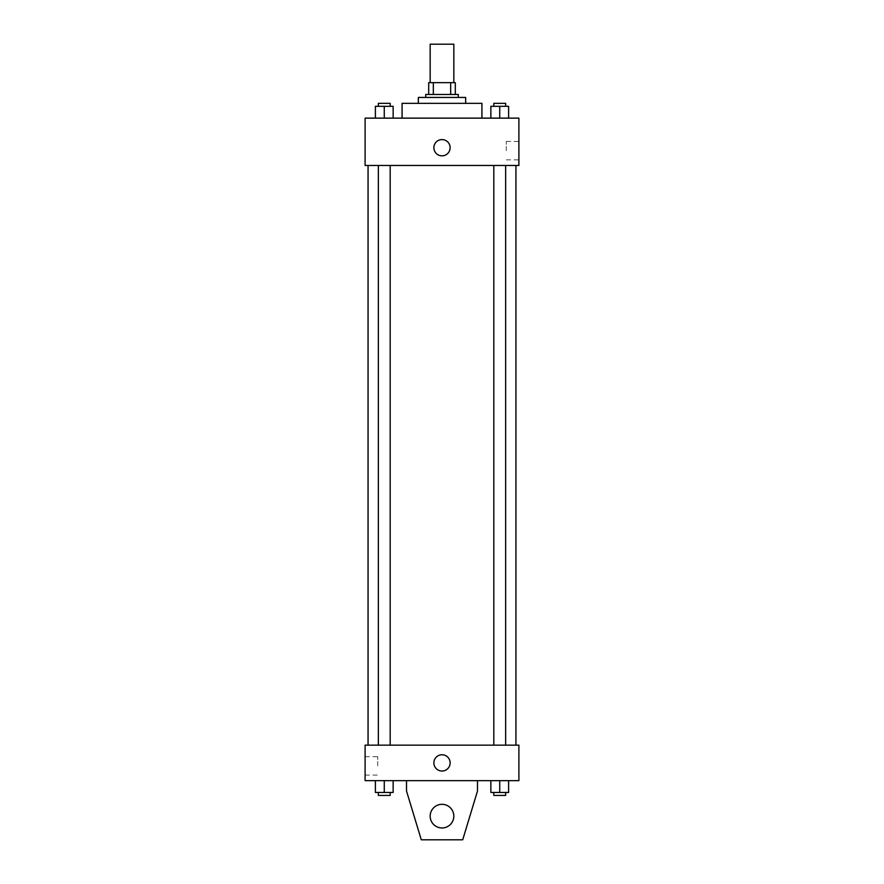 <?xml version="1.0" encoding="UTF-8"?>
<svg xmlns="http://www.w3.org/2000/svg" width="884" height="884" viewBox="0 0 884 884"><rect width="100%" height="100%" fill="white"/><g stroke="black" fill="none" stroke-linecap="round" stroke-linejoin="round"><path stroke-width="0.66" stroke-dasharray="4.42 3.31" d="M430.165 44.2L453.835 44.2M442 82.654L430.165 82.654L442 82.654M450.674 94.477L450.674 82.654L455.304 82.654L455.304 94.477L433.326 94.477L455.304 94.477M450.674 82.654L428.696 82.654M433.326 94.477L428.696 94.477L433.326 94.477L433.326 82.654M458.266 94.477L425.734 94.477M425.734 97.439L458.266 97.439L425.734 97.439M465.658 97.439L418.342 97.439M418.342 103.351L465.658 103.351L418.342 103.351M481.924 103.351L402.076 103.351M402.076 118.136L481.924 118.136L402.076 118.136M375.391 118.136L393.137 118.136L375.391 118.136L393.137 118.136L375.391 118.136L393.137 118.136L384.264 118.136L384.264 106.312L375.391 106.312L390.187 106.312L375.391 106.312L375.391 118.136L384.264 118.136L375.391 118.136L375.391 106.312L375.391 118.136L393.137 118.136L384.264 118.136L384.264 106.312L393.137 106.312L378.352 106.312L393.137 106.312L393.137 118.136L393.137 106.312M490.863 118.136L508.609 118.136L490.863 118.136L508.609 118.136L490.863 118.136L508.609 118.136L499.736 118.136L499.736 106.312L490.863 106.312L505.648 106.312L490.863 106.312L490.863 118.136L499.736 118.136L490.863 118.136L490.863 106.312L490.863 118.136L508.609 118.136L499.736 118.136L499.736 106.312L508.609 106.312L493.813 106.312L508.609 106.312L508.609 118.136L508.609 106.312M518.897 118.136L365.103 118.136L365.103 165.463L518.897 165.463L518.897 118.136M365.103 147.716L365.103 139.584L365.103 147.716M442 165.463L368.064 165.463L442 165.463M499.736 165.463L493.813 165.463L499.736 165.463M384.264 165.463L390.187 165.463L384.264 165.463M518.897 150.678L518.897 141.462L518.897 150.678M442 139.584A8.133 8.133 0 0 0 434.961 151.783A8.133 8.133 0 0 0 449.039 151.783A8.133 8.133 0 0 0 442 139.584A8.133 8.133 0 0 0 434.961 151.783A8.133 8.133 0 0 0 449.039 151.783A8.133 8.133 0 0 0 442 139.584M442 155.849A8.133 8.133 0 0 1 434.961 143.65A8.133 8.133 0 0 1 449.039 143.65A8.133 8.133 0 0 1 442 155.849M506.267 150.678L506.267 141.462L506.267 150.678M442 745.157L368.064 745.157L442 745.157M499.736 745.157L493.813 745.157L499.736 745.157M384.264 745.157L390.187 745.157L384.264 745.157M518.897 745.157L365.103 745.157L365.103 780.649L518.897 780.649L518.897 745.157M365.103 765.864L365.103 756.649L365.103 765.864M377.733 765.864L377.733 756.649L377.733 765.864M450.133 762.903A8.133 8.133 0 0 0 437.934 755.853A8.133 8.133 0 0 0 437.934 769.942A8.133 8.133 0 0 0 450.133 762.903A8.133 8.133 0 0 1 437.934 769.942A8.133 8.133 0 0 1 437.934 755.853A8.133 8.133 0 0 1 450.133 762.903M518.897 771.036L518.897 754.77L518.897 771.036M433.867 762.903A8.133 8.133 0 0 0 446.066 769.942A8.133 8.133 0 0 0 446.066 755.853A8.133 8.133 0 0 0 433.867 762.903M393.137 792.473L393.137 780.649L393.137 792.473L384.264 792.473L393.137 792.473L384.264 792.473L384.264 780.649L393.137 780.649L375.391 780.649L393.137 780.649L375.391 780.649L393.137 780.649L375.391 780.649L393.137 780.649L384.264 780.649L384.264 792.473L375.391 792.473L375.391 780.649L375.391 792.473L390.187 792.473L375.391 792.473L375.391 780.649M508.609 792.473L508.609 780.649L508.609 792.473L499.736 792.473L508.609 792.473L499.736 792.473L499.736 780.649L508.609 780.649L490.863 780.649L508.609 780.649L490.863 780.649L508.609 780.649L490.863 780.649L508.609 780.649L499.736 780.649L499.736 792.473L490.863 792.473L490.863 780.649L490.863 792.473L505.648 792.473L490.863 792.473L490.863 780.649M406.507 780.649L406.507 791.003L406.507 780.649L477.493 780.649L477.493 791.003L477.493 780.649L477.493 791.003L462.708 839.8L477.493 791.003L462.708 839.8L421.292 839.8L462.708 839.8L421.292 839.8L406.507 791.003L421.292 839.8L406.507 791.003L406.507 780.649L477.493 780.649M442 804.307A11.835 11.835 0 0 0 431.757 822.054A11.835 11.835 0 0 0 452.243 822.054A11.835 11.835 0 0 0 442 804.307A11.835 11.835 0 0 1 453.835 816.142A11.835 11.835 0 0 1 442 827.965A11.835 11.835 0 0 1 430.165 816.142A11.835 11.835 0 0 1 442 804.307M430.165 816.142A11.835 11.835 0 0 1 447.912 805.899A11.835 11.835 0 0 1 447.912 826.385A11.835 11.835 0 0 1 430.165 816.142A11.835 11.835 0 0 1 442 804.307A11.835 11.835 0 0 1 453.835 816.142A11.835 11.835 0 0 1 442 827.965A11.835 11.835 0 0 1 430.165 816.142A11.835 11.835 0 0 0 447.912 826.385A11.835 11.835 0 0 0 447.912 805.899A11.835 11.835 0 0 0 430.165 816.142M493.813 106.312L493.813 103.351L505.648 103.351L493.813 103.351L505.648 103.351L505.648 106.312M499.736 118.136L499.736 106.312M378.352 106.312L378.352 103.351L390.187 103.351L378.352 103.351L390.187 103.351L390.187 106.312M384.264 118.136L384.264 106.312M493.813 792.473L493.813 795.434L505.648 795.434L493.813 795.434L505.648 795.434L505.648 792.473L493.813 792.473L505.648 792.473M499.736 792.473L499.736 780.649M378.352 792.473L378.352 795.434L390.187 795.434L378.352 795.434L390.187 795.434L390.187 792.473L378.352 792.473L390.187 792.473M384.264 792.473L384.264 780.649M506.267 159.882L518.897 159.882M506.267 141.462L518.897 141.462M390.187 745.157L390.187 165.463M378.352 745.157L378.352 165.463M505.648 745.157L505.648 165.463M493.813 745.157L493.813 165.463M365.103 775.069L377.733 775.069M365.103 756.649L377.733 756.649"/><path stroke-width="1.33" d="M453.835 82.654L453.835 44.2L430.165 44.2L430.165 82.654M433.326 94.477L433.326 82.654L428.696 82.654L428.696 94.477L428.696 82.654M433.326 82.654L455.304 82.654L455.304 94.477M450.674 94.477L450.674 82.654M425.734 97.439L425.734 94.477L458.266 94.477L458.266 97.439M418.342 103.351L418.342 97.439L465.658 97.439L465.658 103.351M402.076 118.136L402.076 103.351L481.924 103.351L481.924 118.136M365.103 118.136L518.897 118.136L518.897 165.463L365.103 165.463L365.103 118.136M442 155.849A8.133 8.133 0 0 1 434.961 143.65A8.133 8.133 0 0 1 449.039 143.65A8.133 8.133 0 0 1 442 155.849M365.103 745.157L518.897 745.157L518.897 780.649L365.103 780.649L365.103 745.157M433.867 762.903A8.133 8.133 0 0 1 446.066 755.853A8.133 8.133 0 0 1 446.066 769.942A8.133 8.133 0 0 1 433.867 762.903M477.493 780.649L477.493 791.003L462.708 839.8L421.292 839.8L406.507 791.003L406.507 780.649M430.165 816.142A11.835 11.835 0 0 1 447.912 805.899A11.835 11.835 0 0 1 447.912 826.385A11.835 11.835 0 0 1 430.165 816.142M490.863 118.136L490.863 106.312L508.609 106.312L508.609 118.136L508.609 106.312M499.736 118.136L499.736 106.312M505.648 106.312L505.648 103.351L493.813 103.351L493.813 106.312M375.391 118.136L375.391 106.312L393.137 106.312L393.137 118.136L393.137 106.312M384.264 118.136L384.264 106.312M390.187 106.312L390.187 103.351L378.352 103.351L378.352 106.312M490.863 780.649L490.863 792.473L508.609 792.473L508.609 780.649L508.609 792.473M499.736 792.473L499.736 780.649M505.648 792.473L505.648 795.434L493.813 795.434L493.813 792.473M375.391 780.649L375.391 792.473L393.137 792.473L393.137 780.649L393.137 792.473M384.264 792.473L384.264 780.649M390.187 792.473L390.187 795.434L378.352 795.434L378.352 792.473M515.936 745.157L515.936 165.463M368.064 745.157L368.064 165.463M493.813 165.463L493.813 745.157M505.648 165.463L505.648 745.157M390.187 745.157L390.187 165.463M378.352 745.157L378.352 165.463"/></g></svg>
